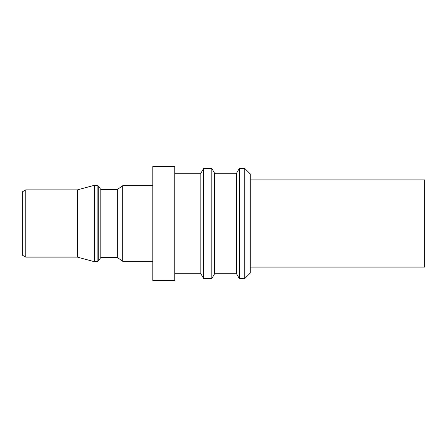 <?xml version="1.0" encoding="UTF-8"?>
<svg xmlns="http://www.w3.org/2000/svg" width="447" height="447" viewBox="0 0 447 447"><rect width="100%" height="100%" fill="white"/><g stroke="black" fill="none" stroke-linecap="round" stroke-linejoin="round"><path stroke-width="0.67" d="M250.275 267.094L424.65 267.094L424.65 179.906L250.275 179.906M244.783 278.559L250.275 273.067L250.275 173.933L244.783 168.441L244.783 278.559L239.318 278.559L239.318 168.441L244.783 168.441M239.318 168.441L236.541 173.246L236.541 273.754L239.318 278.559M236.541 173.246L214.577 173.246L214.577 273.754L211.8 278.559L203.62 278.559L200.843 273.754L174.755 273.754M214.577 173.246L211.8 168.441L211.8 278.559M200.843 273.754L200.843 173.246L203.62 168.441L203.62 278.559M174.755 223.5L174.755 166.519L152.79 166.519L152.79 280.481L174.755 280.481L174.755 223.5M152.79 185.74L122.69 185.74L122.69 261.26L152.79 261.26M22.35 191.841L22.35 255.159L25.781 257.137L25.781 189.863L22.35 191.841M122.69 185.74L117.298 189.517L117.298 257.483L122.69 261.26M25.781 257.137L77.398 257.137L77.398 189.863L25.781 189.863M100.821 189.517L100.821 257.483L98.279 261.121L98.279 185.879L100.821 189.517L117.298 189.517M77.398 257.137L94.434 261.707L94.434 185.293L77.398 189.863M98.279 261.121L97.15 261.707L97.15 185.293L94.434 185.293M211.8 168.441L203.62 168.441M200.843 173.246L174.755 173.246M236.541 273.754L214.577 273.754M117.298 257.483L100.821 257.483M97.15 261.707L94.434 261.707M97.15 185.293L98.279 185.879"/></g></svg>
